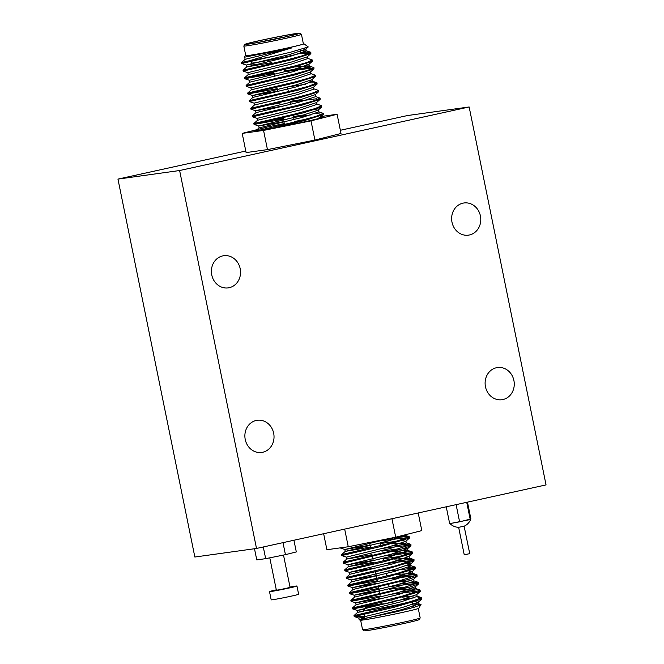 <?xml version="1.0" encoding="UTF-8"?>
<svg xmlns="http://www.w3.org/2000/svg" width="664" height="664" viewBox="0 0 664 664"><rect width="100%" height="100%" fill="white"/><g stroke="black" fill="none" stroke-linecap="round" stroke-linejoin="round"><path stroke-width="1" d="M290.019 587.059A14.002 0.432 168.5 0 1 296.949 586.03L298.626 594.255A14.002 0.432 168.5 0 1 291.073 596.189A14.002 0.432 168.5 0 1 271.186 599.841L269.509 591.616A14.002 0.432 168.5 0 1 276.299 589.848M296.949 586.03A14.002 0.432 168.5 0 1 289.396 587.964A14.002 0.432 168.5 0 1 269.509 591.616M283.503 555.062L290.093 587.424L279.652 589.74L276.373 590.213L269.783 557.826M458.65 527.316L464.119 526.22L469.73 553.66L464.236 554.78L458.65 527.324M464.119 526.22L464.136 526.203A12.641 12.641 0 0 0 470.635 519.497L450.034 523.572M462.974 203.159A16.243 14.55 -97.9 0 1 463.97 202.976A16.243 14.55 -97.9 0 1 480.529 216.497A16.243 14.55 -97.9 0 1 469.448 234.973A16.243 14.55 -97.9 0 1 468.444 235.156A16.243 14.55 -97.9 0 1 451.885 221.627A16.243 14.55 -97.9 0 1 462.974 203.159M496.456 367.723A16.243 14.55 -97.9 0 1 497.452 367.541A16.243 14.55 -97.9 0 1 514.011 381.07A16.243 14.55 -97.9 0 1 502.93 399.537A16.243 14.55 -97.9 0 1 501.926 399.72A16.243 14.55 -97.9 0 1 485.367 386.191A16.243 14.55 -97.9 0 1 496.456 367.723M256.213 420.453A16.243 14.55 -97.9 0 1 257.217 420.271A16.243 14.55 -97.9 0 1 273.776 433.799A16.243 14.55 -97.9 0 1 262.687 452.267A16.243 14.55 -97.9 0 1 261.691 452.45A16.243 14.55 -97.9 0 1 245.132 438.929A16.243 14.55 -97.9 0 1 256.213 420.453M222.739 255.889A16.243 14.55 -97.9 0 1 223.735 255.706A16.243 14.55 -97.9 0 1 240.293 269.235A16.243 14.55 -97.9 0 1 229.213 287.703A16.243 14.55 -97.9 0 1 228.208 287.885A16.243 14.55 -97.9 0 1 211.65 274.356A16.243 14.55 -97.9 0 1 222.739 255.889M364.387 616.209L354.85 616.748L354.136 616.292A35.001 1.087 -11.5 0 0 354.136 616.292A35.001 1.087 -11.5 0 0 354.941 616.333L394.2 607.261L421.831 599.036L421.532 597.617L418.029 597.517M421.159 598.43L418.22 598.438M354.111 616.267L353.978 615.594L403.189 603.999L421.806 597.824M374.488 606.398A22.119 0.689 168.5 0 1 367.823 607.502A22.119 0.689 168.5 0 1 365.515 607.643A22.119 0.689 168.5 0 1 381.974 603.634L352.617 608.896L392.615 599.634L420.279 591.416L419.98 589.997L416.477 589.898L401.297 591.707M419.598 590.819L390.656 594.305M364.453 609.245L357.257 610.448L352.617 608.896L352.426 607.975L401.645 596.388L420.254 590.205M380.422 595.99L351.065 601.269L409.954 587.042L418.735 583.805L418.428 582.378L414.934 582.278L399.745 584.088M418.071 583.183L389.104 586.677M351.065 601.269L350.874 600.356L400.093 588.769L418.702 582.594M378.87 588.37L349.513 593.658L408.393 579.431L417.183 576.169L416.876 574.758L413.382 574.659L398.201 576.468M416.502 575.58L387.552 579.066M379.385 590.869L354.153 595.218L349.513 593.666L349.33 592.736L398.541 581.149L417.15 574.974M415.606 567.355L396.989 573.53L347.778 585.117L347.961 586.038L387.909 576.792L415.631 568.558L415.332 567.139L408.186 567.338M414.958 567.961L387.776 571.164M376.281 575.638L351.057 579.979L346.417 578.427L386.465 569.148L414.079 560.947L413.78 559.528L410.277 559.42L395.097 561.229M413.406 560.341L386.207 563.545M346.417 578.427L346.226 577.497L395.437 565.911L414.054 559.735M374.728 568.019L349.505 572.36L344.865 570.808L384.904 561.528L412.535 553.328L412.228 551.909L408.733 551.801L393.544 553.61M411.854 552.722L384.589 555.942M344.865 570.808L344.674 569.878L393.893 558.291L412.502 552.116M373.185 560.399L348.019 564.74L343.313 563.188L402.201 548.945L410.983 545.7L410.676 544.289L407.181 544.181L392.001 545.991M410.319 545.094L383.153 548.298M343.313 563.188L343.13 562.259L392.341 550.672L410.95 544.497M372.023 554.681L346.857 559.022L346.401 557.121L341.769 555.569L381.792 546.289L409.431 538.089L409.132 536.67L405.629 536.562L390.449 538.371M408.758 537.483L381.551 540.695M341.761 555.569L341.578 554.639L390.789 543.052L409.406 536.877M414.386 597.816L402.849 599.326M377.326 580.759L347.961 586.046L352.601 587.599L365.955 584.436L395.802 577.107L411.971 571.804L409.024 571.164M340.2 547.875L340.881 547.783M393.636 601.941L381.426 604.514L380.679 604.29L382.032 603.883M382.464 604.066L383.501 603.833M390.805 602.348L391.851 602.157M381.368 604.24L380.679 604.29M392.183 601.825L393.594 601.733M419.084 619.636A28.004 0.871 168.5 0 1 397.661 624.841A28.004 0.871 168.5 0 1 367.134 630.576A28.004 0.871 168.5 0 1 364.229 630.8L362.577 629.713A29.407 0.913 -11.5 0 0 365.632 629.472A29.407 0.913 -11.5 0 0 397.678 623.446A29.407 0.913 -11.5 0 0 420.179 617.993A29.407 0.913 -11.5 0 0 420.188 617.96L419.084 619.636M365.515 607.643L363.332 610.938A24.925 0.772 -11.5 0 0 363.324 610.963M392.133 601.567A22.119 0.689 168.5 0 1 406.551 599.003M382.597 603.974L382.057 604.008L381.709 602.289M412.983 605.045L420.951 604.522L418.768 608.282A29.963 0.93 168.5 0 1 395.844 613.843A29.963 0.93 168.5 0 1 363.191 619.977A29.963 0.93 168.5 0 1 360.079 620.217L359.108 619.57L364.727 617.852M421.101 604.763L413.821 607.377L396.532 611.743L359.124 619.595M318.322 111.61L323.243 113.37L315.956 116.391L298.036 121.213L256.653 130.841A35.001 1.087 -11.5 0 0 259.002 130.559A35.001 1.087 -11.5 0 0 272.091 128.351A35.001 1.087 -11.5 0 0 306.702 121.329A35.001 1.087 -11.5 0 0 323.949 116.856A35.001 1.087 -11.5 0 0 320.43 117.088M323.243 113.37L323.268 114.573L304.817 120.466L272.091 128.351M245.73 55.461A29.963 0.93 -11.5 0 0 245.232 55.718L244.219 57.253L291.878 47.883L245.124 59.328L241.464 62.565L241.654 63.495L272.655 56.415A35.001 1.087 168.5 0 1 249.622 60.715L241.464 62.557M300.609 52.722L307.067 52.107L310.843 52.414L302.884 55.651L284.126 60.656L243.007 70.185L243.198 71.106L247.838 72.658L248.228 74.567L244.559 77.804L244.75 78.725L274.107 73.438M300.236 53.709L310.188 53.029M310.835 52.414L310.868 53.626L292.417 59.519L243.198 71.106M307.474 58.274L312.387 60.034L306.668 62.582L294.99 65.902L244.559 77.804M312.387 60.034L312.42 61.246L293.961 67.139L244.75 78.725L249.39 80.278L249.772 82.187L246.112 85.424L246.302 86.345L250.942 87.897L251.324 89.806L247.664 93.043L247.855 93.964L277.212 88.677M294.534 66.989L309.026 65.894L313.939 67.653L307.523 70.417L293.206 74.385L246.112 85.424M313.939 67.653L313.964 68.865L295.513 74.758L246.302 86.345M310.578 73.513L315.491 75.273L309.026 78.053L294.592 82.045L247.664 93.043M315.491 75.273L315.516 76.484L297.065 82.377L247.855 93.964L252.552 95.516L277.718 91.175M309.615 82.884L317.035 82.884L308.569 86.27L287.006 91.939L249.216 100.662L249.398 101.584L254.038 103.136L254.428 105.036L250.76 108.282L250.951 109.203L255.59 110.755L280.814 106.414M317.035 82.884L317.068 84.104L298.617 89.997L249.398 101.584M313.674 88.752L318.587 90.511L311.541 93.458L294.451 98.089L250.768 108.282M318.587 90.511L318.62 91.723L300.161 97.616L250.951 109.203M315.226 96.371L320.139 98.131L312.96 101.119L295.397 105.866L252.312 115.909L252.503 116.822L257.142 118.375L257.524 120.275L253.864 123.512L254.055 124.442L283.412 119.155M320.139 98.131L320.164 99.343L301.713 105.236L252.503 116.822M316.778 103.991L321.691 105.742L315.134 108.556L294.343 114.133L253.864 123.512M321.691 105.742L321.716 106.962L303.265 112.847L254.055 124.442L258.752 125.994L283.918 121.653M266.637 73.795L273.925 72.525M284.151 70.824L310.163 67.346M284.341 71.745L310.354 68.267M287.437 86.984L305.307 84.328M273.07 104.215L280.117 102.986M290.351 101.301L301.182 99.625M292.301 101.941L316.554 98.745M276.158 119.454L283.221 118.225M293.447 116.532L304.311 114.855M315.823 113.353L319.467 113.054M293.637 117.462L311.507 114.806M247.838 44.189A28.004 0.871 -11.5 0 0 279.187 38.28A28.004 0.871 -11.5 0 0 299.771 33.2A28.004 0.871 -11.5 0 0 296.866 33.424A28.004 0.871 -11.5 0 0 266.339 39.159A28.004 0.871 -11.5 0 0 244.916 44.364A28.004 0.871 -11.5 0 0 247.838 44.189M299.771 33.2L301.423 34.287A29.407 0.913 168.5 0 1 301.439 34.312A29.407 0.913 168.5 0 1 279.37 39.715A29.407 0.913 168.5 0 1 246.892 45.824A29.407 0.913 168.5 0 1 243.812 46.04A29.407 0.913 168.5 0 1 243.821 46.007L245.771 55.643A29.407 0.913 -11.5 0 0 248.842 55.427A29.407 0.913 -11.5 0 0 281.32 49.31A29.407 0.913 -11.5 0 0 303.39 43.915L301.439 34.312M249.307 43.865A26.319 0.813 168.5 0 1 246.576 44.073A26.319 0.813 168.5 0 1 265.924 39.309A26.319 0.813 168.5 0 1 295.389 33.748A26.319 0.813 168.5 0 1 298.136 33.59A26.319 0.813 168.5 0 1 277.992 38.471A26.319 0.813 168.5 0 1 249.307 43.865M284.391 37.093A24.925 0.772 -11.5 0 0 260.595 41.94M300.012 49.767L300.676 53.037A24.925 0.772 168.5 0 1 300.667 53.062A24.925 0.772 168.5 0 1 281.602 57.685A24.925 0.772 168.5 0 1 254.436 62.798A24.925 0.772 168.5 0 1 251.847 62.997A24.925 0.772 168.5 0 1 251.83 62.972L251.482 61.271M255.15 65.18A22.119 0.689 -11.5 0 0 257.449 64.997M245.232 55.718A29.963 0.93 -11.5 0 0 287.778 47.941A29.963 0.93 -11.5 0 0 303.921 43.782A29.963 0.93 -11.5 0 0 303.357 43.741M291.878 47.883L249.622 60.715M272.655 56.415L290.724 52.174L308.262 46.945L303.921 43.782M311.009 120.865L314.91 140.062L341.005 133.472L337.096 114.274L311.009 120.865L263.558 130.418L267.459 149.616L314.91 140.062M263.558 130.418L242.194 133.389L246.103 152.587L267.459 149.616M242.194 133.389L268.289 126.799L284.308 123.579M294.467 121.529L305.623 119.279M321.094 116.499L337.096 114.274M300.85 120.508A35.001 1.087 -11.5 0 0 294.509 121.744M256.296 130.352A35.001 1.087 -11.5 0 0 255.349 130.808A35.001 1.087 -11.5 0 0 256.653 130.841M249.697 56.199L244.219 57.253M304.054 48.588L305.656 49.252L289.487 54.556L246.286 65.039L253.191 63.885M310.868 53.626L307.2 56.872L291.039 62.175L247.838 72.658M305.755 63.852L308.752 64.491L292.583 69.795L249.39 80.278M313.964 68.865L310.304 72.102L294.135 77.414L250.934 87.897M315.516 76.484L311.856 79.721L295.688 85.034L252.486 95.516L252.876 97.417L249.216 100.662M317.068 84.104L313.4 87.341L297.24 92.645L254.038 103.136M255.98 112.656L299.173 102.173L315.466 96.72L315.118 94.678L298.783 100.264L255.59 110.755L255.972 112.656L252.312 115.893M320.164 99.343L316.504 102.58L300.336 107.883L257.134 118.375M315.051 109.568L318.056 110.199L301.888 115.503L258.686 125.994L259.076 127.895L255.416 131.132M323.268 114.573L317.849 118.731M245.124 59.328L244.734 57.419M300.203 50.713L306.17 51.012L289.877 56.457L246.676 66.939L271.908 62.607M282.142 60.963L284.034 60.673M307.366 56.581L307.714 58.631L291.421 64.076L248.228 74.559M309.026 65.894L309.266 66.251L292.973 71.695L249.78 82.178M310.462 71.82L310.818 73.87L294.526 79.315L251.324 89.798M309.183 81L312.121 81.132L316.761 82.685M312.014 79.439L312.37 81.489L296.078 86.934L252.876 97.417M313.566 87.059L313.914 89.109L297.621 94.554L254.428 105.036M316.662 102.297L317.018 104.339L300.726 109.792L257.524 120.275M318.214 109.917L318.571 111.959L302.278 117.412L259.076 127.895M360.643 620.259L362.561 629.688A29.407 0.913 -11.5 0 0 362.577 629.713M365.93 610.78A24.925 0.772 -11.5 0 0 393.462 605.601A24.925 0.772 -11.5 0 0 412.17 601.028L412.269 601.534M323.642 533.723L326.904 549.726L348.26 546.754L395.711 537.201L391.951 518.725M395.711 537.201L421.806 530.611L418.212 512.965M348.26 546.754L344.674 529.108M546.049 484.903L256.512 548.456L179.62 170.523L469.149 106.97L546.049 484.903M245.788 151.035L117.951 179.097L194.851 557.03L256.512 548.456M340.358 130.277L407.488 115.544L469.149 106.97M467.481 502.15L470.901 518.974L459.604 521.829L449.669 523.639L446.249 506.815M117.951 179.097L179.62 170.523M470.22 519.497L466.726 502.316M459.604 521.829L456.11 504.648M282.988 542.646L285.437 554.672L296.31 551.925L293.928 540.247M285.437 554.672L265.666 558.656L263.284 546.97M265.666 558.656L256.76 559.893L254.495 548.738M360.851 619.537L402.392 609.486L418.685 604.041L412.717 603.742M363.407 611.395L357.639 612.349L400.84 601.866L417.133 596.421L416.776 594.371M413.946 595.932L402.442 597.16M380.928 598.488L355.705 602.829L356.087 604.738L399.288 594.247L415.581 588.802L400.857 589.541M350.874 600.356L354.543 597.11L397.736 586.627L414.029 581.183L413.68 579.132L417.183 576.178M410.842 580.693L399.263 581.93M349.33 592.736L352.991 589.499L396.192 579.008L412.485 573.563L397.753 574.302M347.778 585.117L351.439 581.88L394.64 571.389L410.933 565.944L410.576 563.894L407.43 563.545M415.332 567.139L410.692 565.587L407.746 565.454M346.226 577.497L349.895 574.26L393.088 563.777L409.381 558.324L394.549 559.08M385.568 560.391L383.809 560.665M373.566 562.3L348.343 566.641L391.536 556.158L407.829 550.705L407.48 548.663L404.31 548.315M412.228 551.909L407.588 550.356L393.129 551.444M384.016 552.772L382.257 553.046M343.13 562.259L346.791 559.022L389.992 548.539L406.285 543.086L391.553 543.833M382.464 545.152L380.704 545.426M370.471 547.061L345.238 551.402L388.44 540.919L404.733 535.466L404.227 535.051M364.569 617.113L358.801 618.068L402.002 607.585L418.171 602.273L415.158 601.642M357.257 610.448L400.45 599.966L416.618 594.662L420.279 591.416M351.065 601.277L355.705 602.829L398.898 592.346L415.232 586.752L415.614 588.661M407.563 586.76L389.619 589.234M354.153 595.218L397.354 584.727L413.514 579.423M377.833 583.249L352.601 587.599L352.991 589.499M351.439 581.88L351.048 579.971L394.25 569.488L410.576 563.894M349.887 574.26L349.505 572.36L392.698 561.869L408.866 556.565L405.862 555.926M401.363 556.283L383.418 558.756M344.674 569.878L348.343 566.641L347.953 564.74L391.154 554.249L407.48 548.663M399.811 548.663L381.875 551.137M346.401 557.121L389.602 546.63L405.77 541.326L402.824 540.687M398.259 541.044L380.323 543.517M370.08 545.161L344.848 549.501L392.034 537.94M364.005 614.308L364.486 616.673M418.27 608.539L420.188 617.96M369.533 542.471L370.661 548.024M372.404 556.565L373.259 560.765M375.509 571.82L376.861 578.502M378.604 587.051L379.966 593.74M254.851 64.981L251.847 62.997M284.499 124.517L283.993 122.018M283.603 120.109L283.138 117.818M277.793 91.541L277.403 89.64M274.688 76.302L273.842 72.11M294.061 119.52L293.214 115.378M290.957 104.29L290.566 102.38M288.375 91.599L287.471 87.142M244.916 44.364L243.821 46.007M241.654 63.495L246.286 65.047L246.676 66.948L243.016 70.185M312.42 61.246L308.752 64.491M318.62 91.723L314.952 94.96M321.716 106.962L318.056 110.199M305.656 49.252L308.262 46.945M305.813 48.962L306.204 50.871M308.918 64.2L309.299 66.109M319.791 117.652L319.899 118.209M305.921 50.655L310.561 52.207M380.223 543.036L380.738 545.584M383.319 558.266L383.842 560.823M386.423 573.505L386.938 576.061M388.681 584.611L389.137 586.843M391.777 599.841L392.208 601.941M412.46 602.456L413.257 606.365M450.059 523.68A12.641 12.641 0 0 0 458.683 527.324M353.978 615.594L357.639 612.349M421.532 597.617L416.892 596.064M352.426 607.975L356.095 604.73M419.98 589.997L415.34 588.445M418.428 582.378L413.788 580.826M416.876 574.758L412.236 573.206M413.78 559.528L409.14 557.967M410.676 544.289L406.036 542.737M341.578 554.639L345.238 551.402L344.848 549.501L340.217 547.949M409.132 536.67L404.492 535.118M418.436 603.684L420.951 604.522M418.718 603.891L418.328 601.991M357.639 612.357L357.249 610.448M354.543 597.119L354.153 595.21M412.518 573.422L412.128 571.513M409.414 558.183L409.032 556.274M406.318 542.944L405.928 541.044M354.85 616.748L358.801 618.068L359.108 619.57M418.171 602.273L421.831 599.036M415.066 587.042L418.727 583.797M411.971 571.804L415.631 568.558M410.418 564.184L414.079 560.947M408.866 556.565L412.527 553.328M407.314 548.945L410.983 545.7M405.77 541.326L409.431 538.089"/></g></svg>
